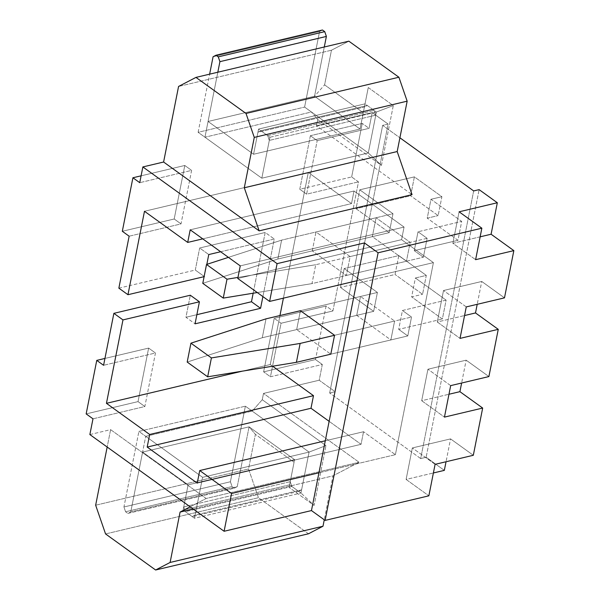 <?xml version="1.0" encoding="UTF-8"?>
<svg xmlns="http://www.w3.org/2000/svg" width="600" height="600" viewBox="0 0 600 600"><rect width="100%" height="100%" fill="white"/><g stroke="black" fill="none" stroke-linecap="round" stroke-linejoin="round"><path stroke-width="0.45" stroke-dasharray="3 2.25" d="M351.653 176.947L362.25 123.42L369.075 128.34L372.195 112.597L388.118 124.073L335.13 391.695L319.2 380.228L322.32 364.485L315.495 359.565L326.093 306.038L332.918 310.957L358.478 181.868L351.653 176.947L299.782 189.24L310.38 135.712L362.25 123.42L351.653 176.947L358.478 181.868L332.918 310.957L281.048 323.25L270.45 376.77L322.32 364.485L319.2 380.228L335.13 391.695L329.67 392.993L382.657 125.363L399.908 137.79L382.657 125.363L388.118 124.073L372.195 112.597L316.5 125.797L317.745 119.498L381.45 165.39L393.293 105.57L368.265 87.54L363.278 112.725L324.6 84.863L331.462 50.227L348.855 41.175L331.462 50.227L178.567 86.453L331.462 50.227L324.6 84.863L363.278 112.725L360.045 129.03L365.032 103.845L376.41 112.035L368.303 152.97L261.825 178.2L269.933 137.265L376.41 112.035L269.933 137.265L258.555 129.075L365.032 103.845L258.555 129.075L253.567 154.26L360.045 129.03L253.567 154.26L208.065 121.477L314.543 96.248L360.045 129.03L314.543 96.248L324.6 84.863L314.543 96.248L208.065 121.477L253.567 154.26L258.555 129.075L269.933 137.265L261.825 178.2L368.303 152.97L311.423 111.99L204.945 137.22L261.825 178.2L204.945 137.22L208.065 121.477L204.945 137.22L311.423 111.99L368.303 152.97L376.41 112.035L365.032 103.845L360.045 129.03L368.265 87.54L365.032 103.845L368.265 87.54L393.293 105.57L376.41 112.035L393.293 105.57L381.45 165.39L368.303 152.97L381.45 165.39L317.745 119.498L311.423 111.99L317.745 119.498L316.5 125.797L412.05 194.64L316.5 125.797L372.195 112.597L369.075 128.34L317.205 140.632L306.608 194.16L358.478 181.868L306.608 194.16L299.782 189.24L351.653 176.947M141.097 175.822L184.792 165.472L174.195 219L122.317 231.285L174.195 219L184.792 165.472L141.097 175.822M104.94 358.44L148.635 348.09L138.03 401.61L86.16 413.903L138.03 401.61L148.635 348.09L104.94 358.44M326.093 306.038L315.495 359.565L263.625 371.858L274.222 318.33L326.093 306.038L274.222 318.33L263.625 371.858L315.495 359.565L322.32 364.485L270.45 376.77L263.625 371.858L270.45 376.77L281.048 323.25L274.222 318.33L281.048 323.25L332.918 310.957L326.093 306.038M395.393 454.673L433.418 262.612L401.565 239.663L404.062 227.07L354.007 191.01L351.517 203.603L308.288 172.462L283.403 298.163L308.288 172.462L351.517 203.603L354.007 191.01L404.062 227.07L401.565 239.663L433.418 262.612L395.393 454.673L318.945 472.785L395.393 454.673L363.54 431.73L395.393 454.673M279.96 315.548L270.263 364.522L272.603 366.21L270.263 364.522L279.96 315.548M329.13 421.327L361.043 444.322L363.54 431.73L361.043 444.322L329.13 421.327M312.263 250.875L315.998 231.983L350.13 256.567L346.388 275.46L312.263 250.875L346.388 275.46L350.13 256.567L315.998 231.983L376.065 217.755L372.322 236.64L406.447 261.233L410.19 242.34L376.065 217.755L410.19 242.34L350.13 256.567L410.19 242.34L406.447 261.233L346.388 275.46L406.447 261.233L372.322 236.64L312.263 250.875L372.322 236.64L376.065 217.755L315.998 231.983L312.263 250.875M296.678 329.587L300.413 310.695L360.48 296.468L356.737 315.36L390.862 339.945L394.605 321.053L360.48 296.468L394.605 321.053L334.545 335.288L394.605 321.053L390.862 339.945L330.803 354.173L296.678 329.587L330.803 354.173L390.862 339.945L356.737 315.36L296.678 329.587L356.737 315.36L360.48 296.468L300.413 310.695L296.678 329.587M473.662 190.928L420.675 458.558L329.67 392.993L420.675 458.558L426.135 457.26L479.123 189.637L426.135 457.26L444.33 470.377L426.135 457.26L420.675 458.558L473.662 190.928M504.487 297.855L481.74 281.46L477.21 304.312L481.74 281.46L443.513 290.52L437.28 322.005L460.035 338.392L437.28 322.005L464.558 315.54L437.28 322.005L443.513 290.52L481.74 281.46L504.487 297.855M488.903 376.567L466.155 360.173L461.625 383.032L466.155 360.173L427.928 369.233L421.695 400.717L444.45 417.112L421.695 400.717L448.972 394.252L421.695 400.717L427.928 369.233L466.155 360.173L488.903 376.567M473.317 455.28L450.57 438.893L446.04 461.745L450.57 438.893L412.342 447.945L406.11 479.43L428.857 495.825L406.11 479.43L433.388 472.972L406.11 479.43L412.342 447.945L450.57 438.893L473.317 455.28M262.26 399.72L263.505 393.42L359.062 462.263L332.978 475.853L324.27 519.803L332.978 475.853L193.155 508.98L332.978 475.853L359.062 462.263L263.505 393.42L319.2 380.228L263.505 393.42L262.26 399.72L325.965 445.612L262.26 399.72L252.202 411.105L309.075 452.085L300.975 493.013L289.597 484.815L183.12 510.045L194.498 518.243L300.975 493.013L194.498 518.243L202.597 477.315L309.075 452.085L202.597 477.315L145.725 436.335L252.202 411.105L262.26 399.72M308.505 533.775L258.457 497.715L248.542 468.99L255.405 434.355L294.082 462.217L289.095 487.403L314.115 505.433L325.965 445.612L314.115 505.433L289.095 487.403L294.082 462.217L255.405 434.355L249.083 426.847L142.605 452.077L188.108 484.86L294.585 459.63L249.083 426.847L294.585 459.63L188.108 484.86L183.12 510.045L289.597 484.815L294.585 459.63L289.095 487.403L289.597 484.815L300.975 493.013L314.115 505.433L300.975 493.013L309.075 452.085L325.965 445.612L309.075 452.085L252.202 411.105L145.725 436.335L202.597 477.315L194.498 518.243L183.12 510.045L188.108 484.86L142.605 452.077L145.725 436.335L142.605 452.077L249.083 426.847L255.405 434.355L248.542 468.99L258.457 497.715L308.505 533.775M89.865 434.565L110.618 429.645L206.167 498.487L359.062 462.263L206.167 498.487L110.618 429.645L107.175 447.037L110.618 429.645L89.865 434.565M190.163 506.827L206.167 498.487L190.163 506.827M105.562 533.94L258.457 497.715L105.562 533.94M95.655 505.215L248.542 468.99L95.655 505.215M356.97 280.725L433.418 262.612L356.97 280.725M237.757 278.483L401.565 239.663L237.757 278.483M240.248 265.882L404.062 227.07L240.248 265.882M190.2 229.822L354.007 191.01L190.2 229.822M202.733 238.86L351.517 203.603L202.733 238.86M144.48 211.275L308.288 172.462L144.48 211.275M204.105 276.668L206.827 264.36L204.105 276.668M220.627 251.752L274.29 239.032L262.897 296.587L274.29 239.032L220.627 251.752M242.138 371.19L270.263 364.522L242.138 371.19M197.235 483.135L361.043 444.322L197.235 483.135M325.282 440.79L363.54 431.73L325.282 440.79M388.118 124.073L382.657 125.363L329.67 392.993L335.13 391.695L388.118 124.073M435.097 464.34L412.342 447.945L435.097 464.34M450.683 385.62L427.928 369.233L450.683 385.62M466.268 306.907L443.513 290.52L466.268 306.907M480.143 236.827L452.865 243.292L475.62 259.68L452.865 243.292L480.143 236.827M459.105 211.808L452.865 243.292L459.105 211.808M118.86 288.157L195.3 270.045L204.405 276.6L195.3 270.045L199.665 248.002L208.77 254.558L199.665 248.002L265.192 232.478L274.29 239.032L265.192 232.478L253.163 293.22L265.192 232.478L199.665 248.002L195.3 270.045L118.86 288.157M196.86 314.685L185.947 317.272L195.053 323.827L185.947 317.272L190.312 295.23L185.947 317.272L196.86 314.685M92.985 418.822L144.855 406.53L155.46 353.002L103.583 365.295L155.46 353.002L148.635 348.09L155.46 353.002L144.855 406.53L138.03 401.61L144.855 406.53L92.985 418.822M129.142 236.205L181.02 223.913L191.618 170.392L139.74 182.678L191.618 170.392L184.792 165.472L191.618 170.392L181.02 223.913L174.195 219L181.02 223.913L129.142 236.205M310.38 135.712L299.782 189.24L306.608 194.16L317.205 140.632L310.38 135.712L317.205 140.632L369.075 128.34L362.25 123.42L310.38 135.712M389.25 232.635L277.86 259.028L281.603 240.135L392.993 213.743L389.25 232.635L392.993 213.743L359.775 189.81L356.032 208.702L389.25 232.635L356.032 208.702L359.775 189.81L414.382 176.873L410.64 195.765L356.032 208.702L410.64 195.765L414.382 176.873L441.893 196.695L438.158 215.587L410.64 195.765L438.158 215.587L441.893 196.695L430.972 199.282L427.23 218.175L438.158 215.587L427.23 218.175L430.972 199.282L461.7 221.423L457.957 240.315L427.23 218.175L457.957 240.315L461.7 221.423L418.02 231.772L414.278 250.665L457.957 240.315L414.278 250.665L418.02 231.772L427.118 238.327L423.375 257.22L414.278 250.665L423.375 257.22L427.118 238.327L315.728 264.72L311.985 283.612L423.375 257.22L311.985 283.612L257.28 292.545L311.985 283.612L315.728 264.72L427.118 238.327L418.02 231.772L461.7 221.423L430.972 199.282L441.893 196.695L414.382 176.873L359.775 189.81L392.993 213.743L281.603 240.135L228.42 257.362L281.603 240.135L277.86 259.028L389.25 232.635M202.778 283.35L277.86 259.028L202.778 283.35M237.968 277.418L315.728 264.72L237.968 277.418M373.665 311.347L262.275 337.74L266.017 318.847L262.275 337.74L373.665 311.347L377.407 292.455L373.665 311.347L340.447 287.415L373.665 311.347M300.413 310.695L377.407 292.455L344.19 268.522L340.447 287.415L344.19 268.522L398.798 255.585L395.055 274.478L340.447 287.415L395.055 274.478L398.798 255.585L426.308 275.407L422.565 294.3L395.055 274.478L422.565 294.3L426.308 275.407L415.388 277.995L411.645 296.888L422.565 294.3L411.645 296.888L415.388 277.995L446.115 300.135L442.373 319.028L411.645 296.888L442.373 319.028L446.115 300.135L402.435 310.485L398.692 329.377L442.373 319.028L398.692 329.377L402.435 310.485L411.533 317.04L407.79 335.933L398.692 329.377L407.79 335.933L411.533 317.04L334.545 335.288L411.533 317.04L402.435 310.485L446.115 300.135L415.388 277.995L426.308 275.407L398.798 255.585L344.19 268.522L377.407 292.455L300.413 310.695M330.803 354.173L407.79 335.933L330.803 354.173M187.192 362.062L262.275 337.74L187.192 362.062M192.218 516.607L185.392 511.688L291.87 486.457L298.695 491.377L192.218 516.607L195.12 515.092L301.597 489.862L309.075 452.085L245.377 406.185L230.415 481.755L123.938 506.985L138.9 431.415L245.377 406.185L138.9 431.415L202.597 477.315L309.075 452.085L202.597 477.315L195.12 515.092L202.597 477.315L138.9 431.415L123.938 506.985L125.587 511.77L232.065 486.54L234.337 488.183L127.86 513.412L125.587 511.77L127.86 513.412L130.762 511.897L237.24 486.668L249.083 426.847L294.585 459.63L290.22 481.673L183.743 506.903L188.108 484.86L294.585 459.63L188.108 484.86L142.605 452.077L249.083 426.847L142.605 452.077L130.762 511.897L142.605 452.077L188.108 484.86L183.743 506.903L185.392 511.688L192.218 516.607L298.695 491.377L291.87 486.457L290.22 481.673L294.585 459.63L249.083 426.847L237.24 486.668L234.337 488.183L232.065 486.54L230.415 481.755L245.377 406.185L309.075 452.085L301.597 489.862L298.695 491.377L301.597 489.862L195.12 515.092L192.218 516.607M230.415 481.755L232.065 486.54L125.587 511.77L123.938 506.985L230.415 481.755M234.337 488.183L237.24 486.668L130.762 511.897L127.86 513.412L234.337 488.183M290.22 481.673L291.87 486.457L185.392 511.688L183.743 506.903L290.22 481.673M374.13 110.4L367.305 105.48L260.827 130.71L267.653 135.63L374.13 110.4L375.78 115.185L269.31 140.415L261.825 178.2L198.12 132.308L209.632 74.16L198.12 132.308L304.597 107.078L198.12 132.308L261.825 178.2L368.303 152.97L261.825 178.2L269.31 140.415L267.653 135.63L260.827 130.71L257.933 132.218L364.41 106.995L360.045 129.03L253.567 154.26L257.933 132.218L253.567 154.26L360.045 129.03L314.543 96.248L208.065 121.477L253.567 154.26L208.065 121.477L314.543 96.248L324.293 46.987L314.543 96.248L360.045 129.03L364.41 106.995L367.305 105.48L374.13 110.4L267.653 135.63L269.31 140.415L375.78 115.185L368.303 152.97L375.78 115.185L374.13 110.4M217.822 72.218L208.065 121.477L217.822 72.218M213.083 56.738L319.56 31.508L304.597 107.078L368.303 152.97L304.597 107.078L319.56 31.508L322.462 30L319.56 31.508L213.083 56.738M257.933 132.218L260.827 130.71L367.305 105.48L364.41 106.995L257.933 132.218"/><path stroke-width="0.9" d="M132.915 177.765L122.317 231.285L129.142 236.205L118.86 288.157L127.958 294.712L144.48 211.275L187.703 242.423L190.2 229.822L240.248 265.882L237.757 278.483L269.61 301.425L277.087 263.647L142.86 166.935L139.74 182.678L132.915 177.765L141.097 175.822L132.915 177.765L139.74 182.678L142.86 166.935L277.087 263.647L364.455 242.94L378.105 252.78L481.853 228.195L459.105 211.808L497.325 202.748L491.092 234.233L513.84 250.627L504.487 297.855L513.84 250.627L475.62 259.68L481.853 228.195L378.105 252.78L325.11 520.403L428.857 495.825L435.097 464.34L473.317 455.28L482.67 408.053L473.317 455.28L435.097 464.34L428.857 495.825L325.11 520.403L311.46 510.57L224.1 531.27L231.577 493.493L199.725 470.543L197.235 483.135L147.18 447.075L149.678 434.482L106.448 403.335L122.97 319.905L113.873 313.343L103.583 365.295L96.757 360.382L104.94 358.44L96.757 360.382L86.16 413.903L96.757 360.382L103.583 365.295L113.873 313.343L122.97 319.905L106.448 403.335L242.138 371.19L106.448 403.335L149.678 434.482L313.485 395.67L310.995 408.263L329.13 421.327L310.995 408.263L313.485 395.67L272.603 366.21L313.485 395.67L149.678 434.482L147.18 447.075L310.995 408.263L147.18 447.075L197.235 483.135L199.725 470.543L325.282 440.79L199.725 470.543L231.577 493.493L318.945 472.785L356.97 280.725L269.61 301.425L237.757 278.483L240.248 265.882L190.2 229.822L187.703 242.423L202.733 238.86L187.703 242.423L144.48 211.275L127.958 294.712L204.405 276.6L127.958 294.712L118.86 288.157L129.142 236.205L122.317 231.285L132.915 177.765M86.16 413.903L92.985 418.822L89.865 434.565L224.1 531.27L89.865 434.565L92.985 418.822L86.16 413.903M283.403 298.163L279.96 315.548L283.403 298.163M300.413 310.695L334.545 335.288L330.803 354.173L334.545 335.288L300.413 310.695L266.017 318.847L300.413 310.695M399.908 137.79L473.662 190.928L399.908 137.79M477.21 304.312L475.507 312.945L498.255 329.34L488.903 376.567L498.255 329.34L460.035 338.392L466.268 306.907L504.487 297.855L466.268 306.907L460.035 338.392L498.255 329.34L475.507 312.945L464.558 315.54L475.507 312.945L477.21 304.312M461.625 383.032L459.915 391.665L482.67 408.053L444.45 417.112L450.683 385.62L488.903 376.567L450.683 385.62L444.45 417.112L482.67 408.053L459.915 391.665L448.972 394.252L459.915 391.665L461.625 383.032M446.04 461.745L444.33 470.377L433.388 472.972L444.33 470.377L446.04 461.745M479.123 189.637L497.325 202.748L479.123 189.637L473.662 190.928L479.123 189.637M348.855 41.175L398.903 77.235L407.16 101.167L397.185 151.545L412.05 194.64L259.163 230.865L163.605 162.023L142.86 166.935L163.605 162.023L259.163 230.865L244.298 187.778L397.185 151.545L407.16 101.167L254.272 137.4L244.298 187.778L254.272 137.4L246.015 113.46L195.96 77.4L178.567 86.453L163.605 162.023L178.567 86.453L195.96 77.4L246.015 113.46L398.903 77.235L348.855 41.175L195.96 77.4L348.855 41.175M324.27 519.803L323.002 526.222L308.505 533.775L155.618 570L170.108 562.455L180.083 512.077L190.163 506.827L180.083 512.077L170.108 562.455L323.002 526.222L324.27 519.803M107.175 447.037L95.655 505.215L105.562 533.94L155.618 570L105.562 533.94L95.655 505.215L107.175 447.037M193.155 508.98L180.083 512.077L193.155 508.98M170.108 562.455L155.618 570L308.505 533.775L323.002 526.222L170.108 562.455M206.827 264.36L208.77 254.558L220.627 251.752L208.77 254.558L206.827 264.36M262.897 296.587L260.572 308.303L195.053 323.827L199.417 301.785L122.97 319.905L199.417 301.785L195.053 323.827L260.572 308.303L262.897 296.587M311.46 510.57L325.11 520.403L378.105 252.78L364.455 242.94L311.46 510.57L318.945 472.785L231.577 493.493L224.1 531.27L311.46 510.57M364.455 242.94L277.087 263.647L269.61 301.425L356.97 280.725L364.455 242.94M412.05 194.64L397.185 151.545L244.298 187.778L259.163 230.865L412.05 194.64M407.16 101.167L398.903 77.235L246.015 113.46L254.272 137.4L407.16 101.167M513.84 250.627L491.092 234.233L480.143 236.827L491.092 234.233L497.325 202.748L459.105 211.808L481.853 228.195L475.62 259.68L513.84 250.627M253.163 293.22L251.475 301.748L260.572 308.303L251.475 301.748L196.86 314.685L251.475 301.748L253.163 293.22M190.312 295.23L199.417 301.785L190.312 295.23L113.873 313.343L190.312 295.23M202.778 283.35L223.252 298.103L226.995 279.21L206.52 264.457L202.778 283.35L206.52 264.457L226.995 279.21L237.968 277.418L226.995 279.21L223.252 298.103L202.778 283.35M257.28 292.545L223.252 298.103L257.28 292.545M228.42 257.362L206.52 264.457L228.42 257.362M187.192 362.062L207.667 376.815L211.41 357.923L190.935 343.17L187.192 362.062L190.935 343.17L211.41 357.923L300.142 343.433L296.4 362.325L330.803 354.173L296.4 362.325L207.667 376.815L187.192 362.062M334.545 335.288L300.142 343.433L334.545 335.288M266.017 318.847L190.935 343.17L266.017 318.847M207.667 376.815L296.4 362.325L300.142 343.433L211.41 357.923L207.667 376.815M324.293 46.987L326.385 36.428L219.907 61.657L217.822 72.218L219.907 61.657L218.257 56.865L324.735 31.642L322.462 30L215.985 55.23L218.257 56.865L215.985 55.23L213.083 56.738L209.632 74.16L213.083 56.738L215.985 55.23L322.462 30L324.735 31.642L326.385 36.428L324.293 46.987M218.257 56.865L219.907 61.657L326.385 36.428L324.735 31.642L218.257 56.865"/></g></svg>
